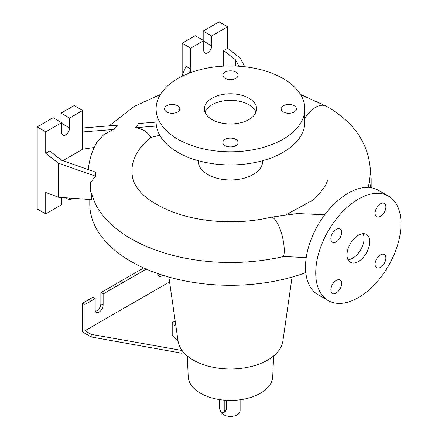 <?xml version="1.0" encoding="UTF-8"?>
<svg xmlns="http://www.w3.org/2000/svg" width="438" height="438" viewBox="0 0 438 438"><rect width="100%" height="100%" fill="white"/><g stroke="black" fill="none" stroke-linecap="round" stroke-linejoin="round"><path stroke-width="0.66" d="M358.377 261.486A16.08 9.286 120 0 0 368.878 247.317A16.08 9.286 120 0 0 366.414 234.434A16.08 9.286 120 0 0 358.377 235.228A16.08 9.286 120 0 0 347.871 249.397A16.08 9.286 120 0 0 350.334 262.28A16.08 9.286 120 0 0 358.377 261.486M348.013 259.745A16.08 9.286 120 0 0 352.694 258.206A16.08 9.286 120 0 0 363.053 233.689M177.587 111.991A7.638 4.407 0 0 0 179.826 108.87A7.638 4.407 0 0 0 175.112 104.797A7.638 4.407 0 0 0 166.785 105.755A7.638 4.407 0 0 0 164.551 108.87A7.638 4.407 0 0 0 169.265 112.944A7.638 4.407 0 0 0 177.587 111.991M235.874 78.342A7.638 4.407 0 0 0 238.108 75.221A7.638 4.407 0 0 0 233.394 71.148A7.638 4.407 0 0 0 225.072 72.106A7.638 4.407 0 0 0 222.832 75.221A7.638 4.407 0 0 0 227.552 79.294A7.638 4.407 0 0 0 235.874 78.342M294.155 111.991A7.638 4.407 0 0 0 296.395 108.87A7.638 4.407 0 0 0 291.681 104.797A7.638 4.407 0 0 0 283.359 105.755A7.638 4.407 0 0 0 281.119 108.87A7.638 4.407 0 0 0 285.833 112.944A7.638 4.407 0 0 0 294.155 111.991M235.874 139.404A7.638 4.407 0 0 0 227.552 138.452A7.638 4.407 0 0 0 222.832 142.525A7.638 4.407 0 0 0 225.072 145.64A7.638 4.407 0 0 0 233.394 146.599A7.638 4.407 0 0 0 238.108 142.525A7.638 4.407 0 0 0 235.874 139.404M380.485 267.361A7.638 4.407 120 0 0 385.473 260.626A7.638 4.407 120 0 0 384.301 254.511A7.638 4.407 120 0 0 380.485 254.889A7.638 4.407 120 0 0 375.497 261.617A7.638 4.407 120 0 0 376.664 267.738A7.638 4.407 120 0 0 380.485 267.361M380.485 216.301A7.638 4.407 120 0 0 385.473 209.572A7.638 4.407 120 0 0 384.301 203.451A7.638 4.407 120 0 0 380.485 203.829A7.638 4.407 120 0 0 375.497 210.558A7.638 4.407 120 0 0 376.664 216.679A7.638 4.407 120 0 0 380.485 216.301M336.269 241.831A7.638 4.407 120 0 0 341.257 235.102A7.638 4.407 120 0 0 340.085 228.981A7.638 4.407 120 0 0 336.269 229.359A7.638 4.407 120 0 0 331.281 236.087A7.638 4.407 120 0 0 332.447 242.209A7.638 4.407 120 0 0 336.269 241.831M336.269 292.885A7.638 4.407 120 0 0 341.257 286.156A7.638 4.407 120 0 0 340.085 280.035A7.638 4.407 120 0 0 336.269 280.413A7.638 4.407 120 0 0 331.281 287.142A7.638 4.407 120 0 0 332.447 293.263A7.638 4.407 120 0 0 336.269 292.885M89.785 199.476L89.785 204.053A140.686 81.227 0 0 0 162.668 275.223A140.686 81.227 0 0 0 305.801 272.655M306.233 257.621L283.638 256.471A140.686 81.227 180 0 1 95.637 204.458L90.31 190.727L90.578 182.361L95.621 176.213L58.511 163.264L58.511 197.248L91.509 199.602L91.509 194.713M198.315 160.713L198.315 161.387A32.155 18.566 0 0 0 218.168 178.54A32.155 18.566 0 0 0 253.208 174.516A32.155 18.566 0 0 0 262.63 161.387L262.63 160.713M156.109 122.098L138.709 123.494L135.556 127.704C142.733 128.821 147.847 132.062 150.891 137.412L159.739 135.254M150.891 137.412A98.517 56.88 0 0 0 132.966 179.065C133.661 182.197 135.495 185.707 138.468 189.599C144.896 198.02 156.317 205.482 172.725 211.992C200.544 222.69 239.405 224.88 270.821 217.237A22.108 6.822 76.7 0 1 279.592 227.815A22.108 6.822 76.7 0 1 284.246 250.574A22.108 6.822 76.7 0 1 283.638 256.471M219.673 399.626L219.673 408.523A3.214 1.856 -120 0 0 221.075 411.758A3.214 1.856 -120 0 0 223.555 412.618L225.45 411.523L226.315 409.941L226.315 400.316M220.916 411.583A9.647 5.568 0 0 0 227.399 416.1A9.647 5.568 0 0 0 237.292 414.759A9.647 5.568 0 0 0 240.117 410.822L240.117 399.79M368.117 187.426L369.53 181.721L370.46 171.28C368.933 143.91 354.282 122.251 326.513 106.303L300.523 94.466M168.882 277.079L178.074 341.12A52.576 30.353 0 0 0 212.375 367.115A52.576 30.353 0 0 0 267.651 360.08A52.576 30.353 0 0 0 282.871 341.12L292.064 277.079M187.327 355.963L188.214 376.631A42.272 24.408 0 0 0 214.779 398.69A42.272 24.408 0 0 0 260.364 393.286A42.272 24.408 0 0 0 272.732 376.631L273.613 355.963M156.109 108.87L156.109 121.999A74.361 42.935 0 0 0 202.017 161.666A74.361 42.935 0 0 0 283.058 152.358A74.361 42.935 0 0 0 304.837 121.999L304.837 108.87A74.361 42.935 0 0 0 258.929 69.209A74.361 42.935 0 0 0 177.888 78.511A74.361 42.935 0 0 0 156.109 108.87A74.361 42.935 0 0 0 202.017 148.537A74.361 42.935 0 0 0 283.058 139.229A74.361 42.935 0 0 0 304.837 108.87M248.948 119.541A26.127 15.084 0 0 0 256.602 108.87A26.127 15.084 0 0 0 240.473 94.936A26.127 15.084 0 0 0 211.997 98.205A26.127 15.084 0 0 0 204.343 108.87A26.127 15.084 0 0 0 220.473 122.81A26.127 15.084 0 0 0 248.948 119.541M255.973 112.155A26.127 15.084 0 0 0 237.768 100.954A26.127 15.084 0 0 0 211.997 104.77A26.127 15.084 0 0 0 204.968 112.155M244.738 66.735L240.418 58.238L227.629 48.251L227.629 26.822L211.713 36.015L211.713 45.859A5.628 3.247 -60 0 1 207.732 52.752A5.628 3.247 -60 0 1 204.918 53.031A5.628 3.247 -60 0 1 203.752 50.452L203.752 40.608L190.678 48.158L182.153 43.231L182.153 75.56M94.23 147.453L82.672 149.243L82.672 110.513L69.598 118.063L69.598 127.907A5.628 3.247 -60 0 1 65.618 134.8A5.628 3.247 -60 0 1 62.804 135.079A5.628 3.247 -60 0 1 61.638 132.506L61.638 122.656L45.722 131.849L45.722 153.273L58.511 163.264M157.976 275.135A5.628 3.247 120 0 0 159.416 274.615A5.628 3.247 120 0 0 159.886 274.314M162.668 275.223A5.628 3.247 -60 0 1 161.688 275.929A5.628 3.247 -60 0 1 158.874 276.208A5.628 3.247 -60 0 1 157.707 273.63L157.707 273.569M143.648 267.963L100.86 292.666L100.86 303.824A5.628 3.247 -60 0 1 96.886 310.717A5.628 3.247 -60 0 1 95.446 311.237M183.517 352.272L181.869 353.22L91.197 336.975L82.672 332.053L82.672 303.167L84.945 304.481L95.177 298.574L95.177 309.732A5.628 3.247 120 0 0 96.344 312.31A5.628 3.247 120 0 0 99.158 312.031A5.628 3.247 120 0 0 103.138 305.138L103.138 293.98L146.226 269.102M388.522 196.142L378.29 190.234A60.296 34.81 120 0 0 348.144 193.218A60.296 34.81 120 0 0 308.752 246.353A60.296 34.81 120 0 0 317.999 294.67L328.232 300.577A60.296 34.81 120 0 0 358.377 297.588A60.296 34.81 120 0 0 397.764 244.459A60.296 34.81 120 0 0 388.522 196.142A60.296 34.81 120 0 0 358.377 199.126A60.296 34.81 120 0 0 318.984 252.261A60.296 34.81 120 0 0 328.232 300.577M100.86 292.666L103.138 293.98M95.177 298.574L92.905 297.26L82.672 303.167M84.945 304.481L84.945 330.739L91.197 334.347L182.077 350.477M91.197 336.975L91.197 334.347M181.869 353.22L181.869 350.597M84.945 330.739L169.572 281.88M175.184 320.977L172.205 322.696L172.205 335.169L178.063 341.027M61.638 197.472L61.638 204.71L45.722 213.897L45.722 192.468L58.511 197.248M95.621 176.213L95.424 172.079L61.61 160.275L49.702 150.979L45.722 153.273M61.638 122.656L53.113 117.734L37.192 126.921L37.192 208.975L45.722 213.897M82.672 110.513L74.142 105.591L61.068 113.141L61.068 122.328M69.598 198.042L69.598 200.111L72.796 198.266M69.598 200.111L65.497 197.746M45.722 131.849L37.192 126.921M69.598 118.063L61.068 113.141M82.672 149.243L62.826 160.702M82.672 131.942L113.464 129.473L103.937 134.466L96.995 142.06C92.916 149.232 90.233 156.804 88.941 164.77A142.115 82.048 0 0 0 88.427 169.637M113.464 129.473L117.926 125.158L82.672 127.984M135.556 127.704L156.437 126.029M235.556 66.039L235.556 59.847L223.648 50.551L223.648 66.122M227.629 26.822L219.104 21.9L203.188 31.087L203.188 40.28M203.752 40.608L195.228 35.686L182.153 43.231M211.713 36.015L203.188 31.087M190.678 48.158L190.678 72.604M223.648 50.551L227.629 48.251M189.211 73.151L190.678 69.582L186.084 65.996L181.803 76.409M235.556 59.847L238.792 66.209M223.555 412.618A3.214 1.856 -120 0 0 224.218 411.151L224.218 400.168M172.205 322.696L175.972 326.463M103.138 305.138L100.86 303.824M69.598 127.907L61.638 123.313M211.713 45.859L203.752 41.265M224.218 411.151L226.315 409.941M370.307 187.601A140.686 81.227 0 0 0 371.161 178.66L370.455 170.404M304.837 118.337A22.108 12.762 -60 0 1 304.93 118.183A22.108 12.762 -60 0 1 306.162 116.3A22.108 12.762 -60 0 1 307.394 114.636A22.108 12.762 -60 0 1 308.823 112.933A22.108 12.762 -60 0 1 310.142 111.542A22.108 12.762 -60 0 1 311.686 110.108A22.108 12.762 -60 0 1 313.143 108.931A22.108 12.762 -60 0 1 326.513 106.303M324.799 214.735L297.539 213.558L270.821 217.237M327.755 180.095L325.248 186.024L319.039 194.28L311.976 200.609L286.49 214.472M371.161 187.721L371.161 178.66M160.423 94.466L134.066 106.516L109.117 125.865"/></g></svg>
